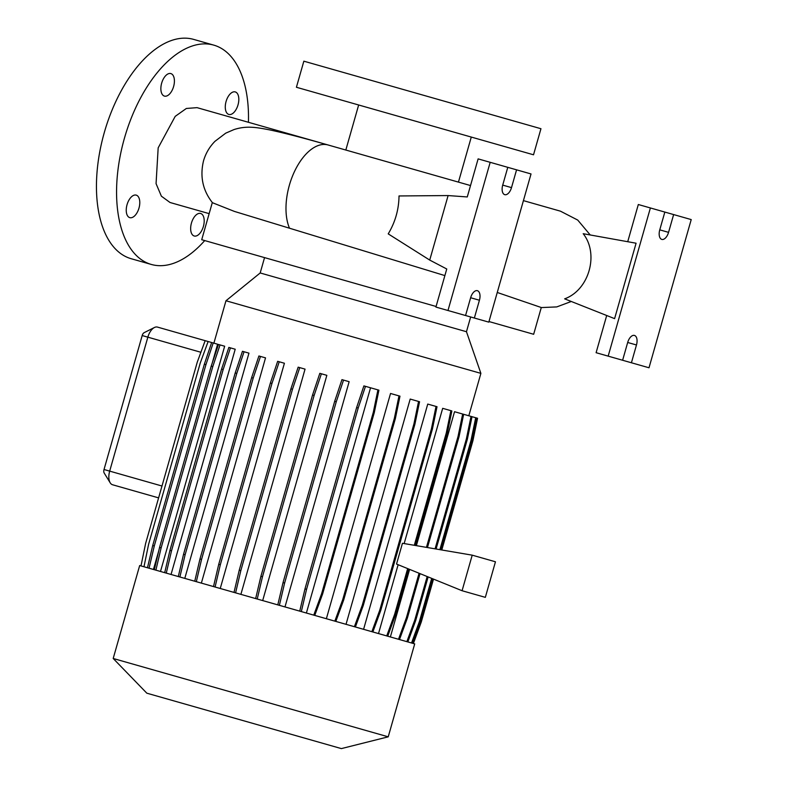 <?xml version="1.0" encoding="UTF-8"?>
<svg xmlns="http://www.w3.org/2000/svg" width="788" height="788" viewBox="0 0 788 788"><rect width="100%" height="100%" fill="white"/><g stroke="black" fill="none" stroke-linecap="round" stroke-linejoin="round"><path stroke-width="1.18" d="M330.615 145.701L197.049 107.651L186.352 108.468L175.212 116.358L158.171 147.849L156.063 183.643L161.382 196.182L170.031 202.496L209.155 213.637M129.803 217.646A11.712 6.205 -74.1 0 1 127.045 204.683A11.712 6.205 -74.1 0 1 136.226 195.129A11.712 6.205 -74.1 0 1 138.983 208.091A11.712 6.205 -74.1 0 1 129.803 217.646M164.426 96.097A11.712 6.205 -74.1 0 1 161.668 83.134A11.712 6.205 -74.1 0 1 170.848 73.579A11.712 6.205 -74.1 0 1 173.606 86.542A11.712 6.205 -74.1 0 1 164.426 96.097M228.845 114.447A11.712 6.205 -74.1 0 1 226.077 101.485A11.712 6.205 -74.1 0 1 235.257 91.92A11.712 6.205 -74.1 0 1 238.015 104.883A11.712 6.205 -74.1 0 1 228.845 114.447M194.212 235.996A11.712 6.205 -74.1 0 1 191.454 223.034A11.712 6.205 -74.1 0 1 200.635 213.469A11.712 6.205 -74.1 0 1 203.393 226.432A11.712 6.205 -74.1 0 1 194.212 235.996M488.974 321.543L533.663 334.279L541.287 307.527L497.258 292.476M444.875 275.593L234.341 211.391L212.464 202.723C202.743 190.381 199.768 176.394 203.54 160.772C205.727 153.315 209.549 146.824 214.986 141.298L225.732 133.152L234.036 129.557C246.457 125.558 256.297 127.341 269.112 129.784C283.119 132.699 302.779 137.772 328.084 144.982A49.309 26.201 105.9 0 0 289.373 185.219A49.309 26.201 105.9 0 0 289.432 228.057M490.185 162.318L478.119 158.881L467.274 196.951L448.106 195.562L399.024 195.956C398.836 209.539 395.241 222.186 388.218 233.878L429.726 260.079L446.757 268.994L435.912 307.074L447.978 310.511L490.185 162.318L507.777 167.332L502.714 185.111A8.629 4.57 105.9 0 0 504.744 194.666A8.629 4.57 105.9 0 0 511.51 187.613L516.573 169.834L531.023 173.951L488.806 322.134L474.356 318.027L479.429 300.238A8.629 4.57 105.9 0 0 477.39 290.693A8.629 4.57 105.9 0 0 470.633 297.736L465.56 315.515L447.978 310.511M583.199 233.701C599.264 253.963 589.109 290.014 564.641 298.849L614.601 318.638L636.083 243.216L583.199 233.701M296.416 87.261L533.525 154.793L540.952 128.72L303.853 61.178L296.416 87.261M212.317 202.536L201.718 239.719L436.079 306.473M113.196 658.482L146.824 693.184L341.371 748.6L388.228 736.829L414.705 643.885L139.673 565.538L113.196 658.482L388.228 736.829M213.893 343.154L225.969 300.76L260.188 272.963L466.466 331.718L470.663 316.973M225.969 300.76L480.887 373.374L468.811 415.769M661.802 239.404A8.629 4.57 105.9 0 0 668.559 232.352L673.632 214.572L691.214 219.586L649.007 367.769L631.415 362.766L636.477 344.977A8.629 4.57 105.9 0 0 634.448 335.432A8.629 4.57 105.9 0 0 627.681 342.475L622.619 360.254L608.169 356.137L650.386 207.953L664.836 212.071L659.763 229.85A8.629 4.57 105.9 0 0 661.802 239.404M204.722 240.576A114.024 60.42 -74.1 0 1 151.296 264.443A114.024 60.42 -74.1 0 1 124.425 138.235A114.024 60.42 -74.1 0 1 213.765 45.123A114.024 60.42 -74.1 0 1 248.437 122.288M151.296 264.443L131.182 258.72A114.024 60.42 -74.1 0 1 104.312 132.502A114.024 60.42 -74.1 0 1 193.661 39.4L213.765 45.123M149.05 568.207L154.29 545.956L205.944 364.637L213.213 342.967L217.606 344.218L212.277 362.933M158.772 550.743L153.443 569.458M155.886 570.157L161.126 547.906L212.78 366.587L220.049 344.917L224.659 346.228L160.496 571.467M166.268 573.112L171.508 550.861L223.162 369.542L230.431 347.872L235.208 349.232L171.045 574.472M179.891 576.993L185.121 554.742L236.774 373.423L244.053 351.753L248.959 353.152L184.796 578.392M196.32 581.672L201.561 559.421L253.204 378.102L260.483 356.432L265.526 357.87L201.364 583.11M215.075 587.021L220.315 564.769L271.968 383.441L279.238 361.771L284.409 363.248L220.246 588.488M235.592 592.862L240.823 570.611L292.476 389.282L299.755 367.612L305.054 369.129L240.892 594.369M257.233 599.028L262.473 576.777L314.126 395.458L321.396 373.778L326.843 375.334L262.68 600.574M279.376 605.332L284.606 583.081L336.259 401.762L343.538 380.092L349.143 381.688L284.98 606.927M334.831 621.131L342.721 599.638L394.364 418.31L398.994 395.881L390.533 393.478L326.37 618.718M354.393 626.706L362.283 605.214L413.936 423.885L418.556 401.456L410.193 399.073L346.031 624.323M371.867 631.68L379.757 610.188L431.41 428.859L436.03 406.441L427.746 404.077L363.583 629.326M398.127 564.73L378.516 633.572M402.451 543.277L396.531 564.07L462.083 590.734L485.329 597.353L495.455 561.785L472.209 555.166L402.451 543.277M414.301 545.296L446.254 433.095L450.884 410.666L442.679 408.332L404.155 543.562M426.446 547.365L458.045 436.444L462.664 414.025L454.538 411.71L416.379 545.651M409.612 569.399L390.375 636.95M140.993 565.912L145.613 543.493L197.266 362.165L205.156 340.672L157.501 327.099A12.322 6.531 105.9 0 0 154.418 327.503A12.322 6.531 105.9 0 0 147.849 337.166L109.68 471.125A12.322 6.531 105.9 0 0 110.182 482.788A12.322 6.531 105.9 0 0 112.585 484.768L158.605 497.878M606.701 315.505L596.102 352.699L608.169 356.137M622.619 360.254L631.415 362.766M664.836 212.071L673.632 214.572M627.721 241.709L638.319 204.516L650.386 207.953M448.106 195.562L429.726 260.079M465.56 315.515L474.356 318.027M507.777 167.332L516.573 169.834M110.182 482.788L104.174 473.007A3.694 1.96 -74.1 0 1 104.026 469.51L142.185 335.55A3.694 1.96 -74.1 0 1 144.155 332.654L154.418 327.503M472.209 555.166L462.083 590.734M462.664 414.025L463.649 414.301L459.03 436.729L458.045 436.444M427.46 547.542L459.03 436.729M450.884 410.666L451.869 410.952L447.249 433.37L446.254 433.095M415.315 545.473L447.249 433.37M398.501 639.265L406.391 617.772L407.376 618.058L420.034 573.634M406.391 617.772L419.078 573.24M399.486 639.551L407.376 618.058M386.721 635.916L394.611 614.413L395.596 614.699L408.617 568.985M394.611 614.413L407.662 568.601M387.706 636.192L395.596 614.699M147.474 567.764L152.714 545.513L154.29 545.956M152.714 545.513L204.358 364.184L205.944 364.637M204.358 364.184L211.637 342.514L213.213 342.967M143.977 566.769L148.597 544.341L200.251 363.012L208.14 341.519L211.637 342.514M205.156 340.672L208.14 341.519M435.065 548.832L466.397 438.827L471.027 416.409L463.649 414.301M406.864 641.649L414.744 620.156L427.175 576.54M436.079 549.009L467.382 439.113L472.012 416.685L471.027 416.409M407.849 641.934L415.729 620.432L428.13 576.924M414.744 620.156L415.729 620.432M466.397 438.827L467.382 439.113M355.388 626.982L363.268 605.489L414.921 424.161L419.551 401.742L418.556 401.456M362.283 605.214L363.268 605.489M413.936 423.885L414.921 424.161M277.79 604.879L283.03 582.637L334.683 401.309L341.953 379.639L343.538 380.092M283.03 582.637L284.606 583.081M334.683 401.309L336.259 401.762M194.744 581.229L199.975 558.978L251.628 377.649L258.907 355.979L260.483 356.432M199.975 558.978L201.561 559.421M251.628 377.649L253.204 378.102M314.747 615.408L322.637 593.916L374.29 412.587L378.91 390.168L377.925 389.883L370.547 387.785L306.384 613.025M299.736 611.133L304.976 588.882L356.629 407.563L363.898 385.893L370.547 387.785M313.762 615.132L321.652 593.63L322.637 593.916M321.652 593.63L373.305 412.311L374.29 412.587M373.305 412.311L377.925 389.883M301.321 611.587L306.552 589.335L358.205 408.007L365.484 386.337M304.976 588.882L306.552 589.335M356.629 407.563L358.205 408.007M234.006 592.409L239.247 570.157L290.9 388.839L298.169 367.169L299.755 367.612M239.247 570.157L240.823 570.611M290.9 388.839L292.476 389.282M164.692 572.669L169.932 550.418L221.586 369.089L228.855 347.419L230.431 347.872M169.932 550.418L171.508 550.861M221.586 369.089L223.162 369.542M335.816 621.417L343.706 599.914L395.359 418.595L399.979 396.167L398.994 395.881M342.721 599.638L343.706 599.914M394.364 418.31L395.359 418.595M255.657 598.575L260.897 576.333L312.55 395.005L319.82 373.335L321.396 373.778M260.897 576.333L262.473 576.777M312.55 395.005L314.126 395.458M178.305 576.54L183.545 554.299L235.198 372.97L242.468 351.3L244.053 351.753M183.545 554.299L185.121 554.742M235.198 372.97L236.774 373.423M472.928 440.689L477.548 418.261L476.691 418.014L472.061 440.443L472.928 440.689L441.792 549.985M413.385 643.51L421.275 622.018L433.499 579.111M412.528 643.264L420.418 621.771L421.275 622.018M439.891 549.66L471.076 440.157L475.706 417.739L472.012 416.685M411.543 642.978L419.423 621.486L431.706 578.382M419.423 621.486L420.418 621.771L432.661 578.766M440.906 549.827L472.061 440.443L471.076 440.157M475.706 417.739L476.691 418.014M372.852 631.966L380.742 610.464L432.395 429.145L437.015 406.716L436.03 406.441M379.757 610.188L380.742 610.464M431.41 428.859L432.395 429.145M154.31 569.704L159.55 547.463L211.204 366.134L218.473 344.464L220.049 344.917M159.55 547.463L161.126 547.906M211.204 366.134L212.78 366.587M213.499 586.567L218.739 564.316L270.382 382.998L277.662 361.328L279.238 361.771M218.739 564.316L220.315 564.769M270.382 382.998L271.968 383.441M502.714 185.111L511.51 187.613M659.763 229.85L668.559 232.352M142.185 335.55L200.901 352.275M104.026 469.51L161.983 486.019M627.681 342.475L636.477 344.977M470.633 297.736L479.429 300.238M328.192 145.012A49.309 26.201 105.9 0 0 328.084 144.982L470.525 185.554M523.419 200.625L560.465 211.174L577.742 220.079L590.232 234.962M541.267 307.576L556.761 306.916L571.28 301.479M345.824 150.035L358.658 104.981M260.188 272.963L264.551 257.617M466.466 331.718L480.887 373.374M458.449 182.117L471.283 137.063"/></g></svg>
